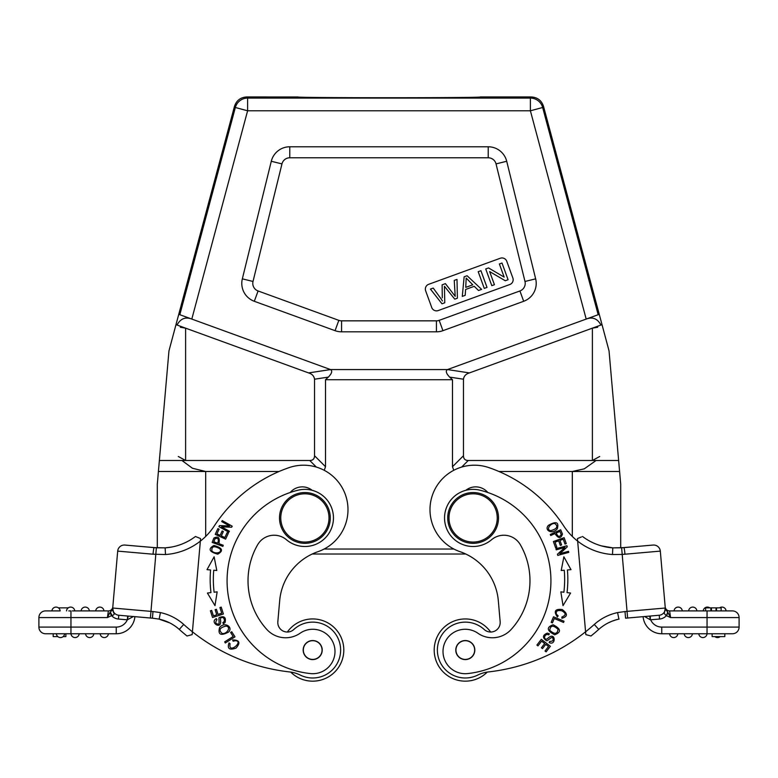 <?xml version="1.0" encoding="UTF-8"?>
<svg xmlns="http://www.w3.org/2000/svg" width="778" height="778" viewBox="0 0 778 778"><rect width="100%" height="100%" fill="white"/><g stroke="black" fill="none" stroke-linecap="round" stroke-linejoin="round"><path stroke-width="1.17" d="M179.825 314.72L235.345 107.5A12.701 12.691 -37.5 0 1 247.608 98.086L246.743 96.958C240.538 97.328 236.444 100.469 234.479 106.362L169.672 348.204M600.947 325.039L600.917 324.951C597.455 318.601 592.544 316.646 586.194 319.077L447.467 369.569L330.533 369.569L191.806 319.077C185.456 316.646 180.545 318.601 177.083 324.951L177.053 325.039M246.743 96.958L297.906 96.968C292.139 97.979 486.172 97.979 480.094 96.958L531.257 96.958L530.392 98.086A12.701 12.691 37.5 0 1 542.655 107.5L530.392 110.787L247.608 110.787L235.345 107.5L234.479 106.362M480.075 96.968L480.094 96.958C485.861 97.979 291.828 97.979 297.906 96.958L297.906 96.958M156.368 547.809L154.141 547.615A6.662 0.506 -85 0 0 153.042 554.208L165.5 554.529L165.121 547.868L156.368 547.78L157.302 547.838L157.302 484.461M157.321 483.897L168.719 353.64M181.935 460.488L192.458 468.259L205.684 471.487L279.069 471.487L158.411 471.487L159.373 460.488L309.761 460.488L316.354 467.082L309.761 460.488L185.611 460.488L178.308 456.491M159.373 460.488L168.962 350.878L178.755 314.322L330.543 369.569C332.605 370.911 331.866 373.421 328.335 377.116L325.515 379.722L325.515 466.722L324.241 470.311L325.515 466.722L325.515 379.722L452.485 379.722L452.485 466.722L453.759 470.311L452.485 466.722L452.485 379.722L449.665 377.116C446.134 373.44 445.405 370.931 447.467 369.569L599.245 314.322L609.038 350.878L620.698 484.179L620.698 547.838L620.698 484.461M619.589 471.487L498.931 471.487L572.316 471.487L584.307 468.833L596.074 460.488M175.984 324.65L308.574 372.915L185.611 328.16L180.331 327.266M598.175 314.72L542.655 107.5L543.521 106.362C541.556 100.469 537.462 97.328 531.257 96.958M543.521 106.362L608.328 348.204M609.281 353.64L620.679 483.897M618.627 460.488L468.239 460.488C465.108 460.45 463.523 458.864 463.474 455.733C463.523 458.864 465.108 460.45 468.239 460.488L461.646 467.082L468.239 460.488L592.389 460.488L599.692 456.491M602.016 324.65L469.426 372.915C465.925 373.955 463.941 376.046 463.474 379.207L449.665 377.116C446.134 373.45 445.405 370.941 447.457 369.569L330.543 369.569C332.605 370.921 331.866 373.43 328.335 377.116L325.515 379.722L452.485 379.722L449.665 377.116L463.474 379.207L463.474 455.733L463.474 379.207C463.941 376.046 465.925 373.955 469.426 372.915L592.389 328.16L597.669 327.266M314.526 379.207L314.526 455.733C314.477 458.864 312.892 460.45 309.761 460.488C312.892 460.45 314.477 458.864 314.526 455.733L314.526 379.207L328.335 377.116L314.526 379.207C314.059 376.046 312.075 373.955 308.574 372.915C312.075 373.955 314.059 376.046 314.526 379.207M523.682 301.29A19.042 19.042 0 0 0 535.663 278.845L506.711 161.27A19.042 19.042 0 0 0 488.214 146.779L289.786 146.779A19.042 19.042 0 0 0 271.289 161.27L242.337 278.845A19.042 19.042 0 0 0 254.318 301.29L335.065 330.679A19.042 19.042 0 0 0 341.571 331.827L436.429 331.827A19.042 19.042 0 0 0 442.935 330.679L523.682 301.29L519.918 290.962L439.181 320.351A8.052 8.052 0 0 1 436.429 320.837L341.571 320.837A8.052 8.052 0 0 1 338.819 320.351L258.082 290.962A8.052 8.052 0 0 1 253.015 281.471L242.337 278.845M535.663 278.845L524.985 281.471L496.033 163.905L506.711 161.27M524.985 281.471A8.052 8.052 0 0 1 519.918 290.962M271.289 161.27L281.967 163.905L253.015 281.471M281.967 163.905A8.052 8.052 0 0 1 289.786 157.778L488.214 157.778A8.052 8.052 0 0 1 496.033 163.905M506.779 261.291A5.076 5.076 0 0 0 500.264 258.257L428.688 284.31A5.076 5.076 0 0 0 425.654 290.816L431.732 307.524A5.076 5.076 0 0 0 438.238 310.558L509.823 284.505A5.076 5.076 0 0 0 512.858 277.999L506.779 261.291M440.358 297.867L433.229 288.064L440.358 297.867A64.37 64.37 0 0 1 442.478 300.969A64.234 64.234 0 0 0 440.358 297.867M442.293 297.828L442.108 284.836L445.405 283.63L455.208 296.33L454.245 280.411L456.997 279.409L457.406 298.178L454.77 299.141L444.423 286.275L444.773 302.778L441.982 303.79L430.419 289.085L433.229 288.064M474.259 286.314L465.614 289.465L465.186 295.348L462.288 296.399L464.135 276.812L467.082 275.743L481.621 289.367L478.509 290.495L474.259 286.314M466.187 278.057L465.75 287.374L472.752 284.826L466.187 278.057M478.198 271.697L480.93 270.705L487.009 287.403L484.276 288.405L478.198 271.697M494.419 284.709L491.803 285.662L485.725 268.955L488.526 267.933L504.154 277.104L499.379 263.985L502.005 263.032L508.083 279.73L505.272 280.751L489.644 271.58L494.419 284.709M330.183 520.142A25.392 25.392 0 0 0 307.106 492.639A25.392 25.392 0 0 0 279.594 515.717A25.392 25.392 0 0 0 302.671 543.229A25.392 25.392 0 0 0 330.183 520.142M328.919 520.035A24.118 24.118 0 0 0 306.989 493.904A24.118 24.118 0 0 0 280.858 515.833A24.118 24.118 0 0 0 302.788 541.965A24.118 24.118 0 0 0 328.919 520.035M165.5 554.529A63.485 63.485 0 0 0 214.32 525.889A146.001 146.001 0 0 1 289.105 467.617A44.434 44.434 0 0 1 347.659 504.232A44.434 44.434 0 0 1 318.007 551.66A57.134 57.134 0 0 0 279.681 600.704L277.843 621.671A9.521 9.521 0 0 0 293.783 629.509A27.93 27.93 0 0 1 340.521 652.489A27.93 27.93 0 0 1 300.259 675.071A31.742 31.742 0 0 0 289.669 671.949A190.445 190.445 0 0 1 192.419 631.804L192.166 634.615L186.992 635.996A197.106 197.106 0 0 1 179.261 629.412A197.106 197.106 0 0 0 186.992 635.996L192.166 634.615L200.5 539.426M200.423 540.282L200.364 540.924M165.121 547.868A56.813 56.813 0 0 0 195.453 536.499L200.568 538.58M165.335 547.858L171.471 547.07M198.186 537.608L195.453 536.499M192.419 631.804A190.445 190.445 0 0 1 183.715 624.452L179.261 629.412A197.106 197.106 0 0 0 186.992 635.996A197.106 197.106 0 0 1 179.261 629.412A44.122 44.122 0 0 0 169.769 622.915A44.122 44.122 0 0 1 179.261 629.412A44.122 44.122 0 0 0 159.15 619.132L158.984 619.103M158.751 619.055L159.091 619.123A44.122 44.122 0 0 1 169.769 622.915L166.142 621.272M162.738 620.076L159.967 619.317M158.907 619.084L152.43 618.199L153.003 611.557L160.424 612.587L159.15 619.132A44.122 44.122 0 0 1 179.261 629.412M152.566 618.209L128.253 616.079L127.31 619.823L127.641 616.03L128.253 616.079L118.771 615.252L150.387 618.014L134.895 616.662L150.387 618.014L150.971 611.382L153.003 611.557M112.051 615.505L112.061 615.505C114.162 615.048 114.638 613.988 113.491 612.315L112.713 608.026A6.662 6.662 0 0 0 118.771 615.252L128.253 616.079M112.722 607.861L112.713 608.026A6.662 6.662 0 0 0 118.771 615.252L118.441 619.045L127.31 619.823L133.378 616.526M57.844 636.608L53.186 636.608L53.186 633.759L45.562 633.759A6.662 6.662 0 0 1 38.9 627.087L38.9 617.567A6.662 6.662 0 0 1 45.562 610.905L56.833 610.905M72.354 610.905L108.385 610.905L107.413 617.567L108.385 610.905A4.444 4.444 0 0 0 112.81 606.85L112.82 606.83A4.444 4.444 0 0 1 108.385 610.905L108.385 610.905M56.395 607.112A4.123 4.123 0 0 0 51.922 610.905L54.236 610.905L51.922 610.905A4.123 4.123 0 0 1 56.395 607.112A4.123 4.123 0 0 1 60.149 610.905A4.123 4.123 0 0 0 56.395 607.112A4.123 4.123 0 0 1 60.149 610.905L45.562 610.905A6.662 6.662 0 0 0 38.9 617.567A6.662 6.662 0 0 1 38.929 616.983A6.662 6.662 0 0 0 38.9 617.567L107.413 617.567L111.585 615.641A10.474 10.474 0 0 0 118.441 619.045M54.236 610.905L60.149 610.905M68.814 610.905L70.331 610.905M112.713 608.056L112.791 607.083M153.042 554.208L117.692 551.116L112.615 609.164M112.713 608.026L150.971 611.382L156.368 547.78L124.908 545.057A6.662 6.662 0 0 0 117.692 551.116L112.567 609.719L113.491 612.315M112.567 610.302L112.596 609.378M112.693 609.184L112.936 610.74M112.567 609.719L109.844 612.665L107.413 617.567M109.844 612.665L111.585 615.641M110.301 612.053L112.061 615.505M166.21 621.301L162.592 620.027M309.975 681.042A31.101 31.101 0 0 1 290.739 672.095A31.101 31.101 0 0 0 343.681 652.781A31.101 31.101 0 0 0 287.354 632.018A31.101 31.101 0 0 1 343.681 652.771A31.101 31.101 0 0 1 309.984 681.042M124.908 545.057L154.122 547.615L124.908 545.057M134.895 616.662A18.73 18.73 0 0 1 116.243 633.759L65.877 633.759L65.877 636.608L63.115 636.608M127.31 619.823A12.059 12.059 0 0 1 116.243 627.087L38.9 627.087A6.662 6.662 0 0 0 45.562 633.759L70.954 633.759L70.954 610.905M70.973 633.759A4.123 4.123 0 0 0 75.087 637.561A4.123 4.123 0 0 0 79.2 633.759A4.123 4.123 0 0 1 75.087 637.561A4.123 4.123 0 0 1 70.973 633.759A4.123 4.123 0 0 0 75.087 637.561A4.123 4.123 0 0 0 79.2 633.759M100.168 633.759A4.123 4.123 0 0 0 103.921 637.552A4.123 4.123 0 0 1 100.168 633.759A4.123 4.123 0 0 0 103.921 637.552A4.123 4.123 0 0 0 108.395 633.759A4.123 4.123 0 0 1 103.921 637.552A4.123 4.123 0 0 0 108.395 633.759M89.324 637.552A4.123 4.123 0 0 0 93.798 633.759A4.123 4.123 0 0 1 89.324 637.552A4.123 4.123 0 0 1 85.57 633.759A4.123 4.123 0 0 0 89.324 637.552A4.123 4.123 0 0 0 93.798 633.759M56.366 633.759A4.123 4.123 0 0 0 60.12 637.552A4.123 4.123 0 0 1 56.366 633.759A4.123 4.123 0 0 0 60.12 637.552A4.123 4.123 0 0 0 64.593 633.759A4.123 4.123 0 0 1 60.12 637.552M74.756 610.905A4.123 4.123 0 0 0 71.002 607.112A4.123 4.123 0 0 1 74.756 610.905A4.123 4.123 0 0 0 71.002 607.112A4.123 4.123 0 0 0 66.529 610.905A4.123 4.123 0 0 1 71.002 607.112M89.353 610.905A4.123 4.123 0 0 0 85.24 607.093A4.123 4.123 0 0 0 81.126 610.905A4.123 4.123 0 0 1 85.24 607.093A4.123 4.123 0 0 1 89.353 610.905A4.123 4.123 0 0 0 85.24 607.093A4.123 4.123 0 0 0 81.126 610.905M95.723 610.905A4.123 4.123 0 0 1 99.837 607.093A4.123 4.123 0 0 1 103.951 610.905A4.123 4.123 0 0 0 99.837 607.093A4.123 4.123 0 0 0 95.723 610.905M58.428 607.851L68.25 607.851M213.921 545.456C207.843 548.898 209.117 551.806 217.743 554.169C223.763 550.756 222.479 547.848 213.921 545.456M222.858 546.38L223.257 545.29L218.91 543.676C220.048 537.676 218.365 535.818 213.862 538.094L212.151 542.392L222.858 546.38M214.981 605.634L217.159 591.854L214.115 592.223A106.965 106.965 0 0 1 213.736 570.225L216.79 570.498L214.125 556.805L207.006 569.652L210.575 569.963A110.136 110.136 0 0 0 210.964 592.603L207.415 593.04L214.981 605.634M223.412 613.998L221.215 607.122L219.931 607.53L221.74 613.19L218.035 614.377L216.401 609.271L215.127 609.68L216.761 614.785L213.425 615.845L211.684 610.409L210.4 610.818L212.53 617.479L223.412 613.998M225.61 539.144L228.343 533.222L227.118 532.658L224.871 537.53L221.341 535.906L223.364 531.51L222.148 530.956L220.125 535.342L216.945 533.883L219.104 529.186L217.879 528.622L215.234 534.36L225.61 539.144M228.858 532.21L229.393 531.238L221.565 526.852L231.64 527.231L232.214 526.2L222.245 520.618L221.701 521.581L229.529 525.967L219.464 525.588L218.881 526.628L228.858 532.21M219.561 627.564C217.772 634.731 220.816 636.19 228.703 631.96C233.274 627.097 224.628 621.204 219.561 627.564M234.985 636.851L231.737 631.746L230.609 632.465L233.157 636.492L224.657 641.889L225.338 642.978L234.985 636.851M223.403 623.752L225.095 622.468C226.174 617.382 224.317 615.709 219.513 617.45C218.035 617.499 220.174 624.257 218.258 624.141C215.525 623.83 215.088 622.361 216.945 619.726L216.372 618.636C208.932 622.342 222.819 631.211 220.398 619.22C220.787 617.421 221.798 616.993 223.432 617.936C224.93 619.871 224.735 621.447 222.829 622.682L223.403 623.752M312.173 490.315A15.871 15.871 0 0 0 290.165 492.513M233.118 641.198L235.462 640.702C244.166 641.247 228.003 654.911 230.055 643.688L229.024 642.891C227.05 648.716 229.393 650.457 236.055 648.093C240.713 642.706 239.575 639.993 232.651 639.944L233.118 641.198M219.727 548.675C223.305 552.857 214.388 554.51 211.908 550.882C211.422 546.312 214.028 545.572 219.727 548.675M217.646 543.2L213.814 541.77L215.068 538.707C218.248 537.744 219.104 539.242 217.646 543.2M208.309 569.768L210.575 569.963M215.078 570.352L216.79 570.498M226.077 626.066C231.698 626.922 226.563 634.634 222.119 633.438C218.423 630.054 219.736 627.593 226.077 626.066M248.299 574.495A72.364 72.364 0 0 0 266.825 629.451A25.392 25.392 0 0 0 300.104 633.234A22.222 22.222 0 0 1 334.91 653.423A22.222 22.222 0 0 1 310.393 673.573A93.311 93.311 0 0 1 298.052 490.198A28.562 28.562 0 0 1 333.344 520.424A28.562 28.562 0 0 1 286.44 539.738A19.042 19.042 0 0 0 257.615 544.804A72.364 72.364 0 0 0 248.299 574.495M322.18 650.885A9.521 9.521 0 0 1 311.861 659.55A9.521 9.521 0 0 1 303.206 649.231A9.521 9.521 0 0 1 313.524 640.576A9.521 9.521 0 0 1 322.18 650.885A9.521 9.521 0 0 0 313.524 640.576M309.877 641.13A9.365 9.365 0 0 1 321.625 647.238A9.365 9.365 0 0 1 315.508 658.985A9.365 9.365 0 0 1 303.76 652.878A9.365 9.365 0 0 1 309.877 641.13M627.613 618.014L621.632 547.78L653.092 545.057A6.662 6.662 0 0 1 660.308 551.116A6.662 6.662 0 0 0 653.092 545.057L623.781 547.624L653.092 545.057A6.662 6.662 0 0 1 660.308 551.116L665.287 608.026A6.662 6.662 0 0 1 659.229 615.252L625.57 618.199L624.997 611.557L617.576 612.587L618.909 619.123A44.122 44.122 0 0 0 598.739 629.412A197.106 197.106 0 0 1 591.008 635.996L585.834 634.615L585.581 631.804A190.445 190.445 0 0 1 488.331 671.949A31.742 31.742 0 0 0 477.741 675.071A27.93 27.93 0 0 1 438.422 657.624A27.93 27.93 0 0 1 484.217 629.509A9.521 9.521 0 0 0 500.157 621.671L498.319 600.704A57.134 57.134 0 0 0 465.779 554.014L312.221 554.014M608.231 622.915L611.858 621.272M615.262 620.076L618.033 619.317M619.094 619.084L618.909 619.123A44.122 44.122 0 0 0 598.739 629.412L594.285 624.452A190.445 190.445 0 0 1 585.581 631.804L577.432 538.58L581.448 536.946M668.156 612.665L666.415 615.641L670.587 617.567L667.699 612.062L666.415 615.641A10.474 10.474 0 0 1 659.559 619.045L650.272 619.794L650.359 616.03L649.747 616.079L659.229 615.252A6.662 6.662 0 0 0 665.287 608.026L665.258 607.628M665.385 609.125L665.19 606.85A4.444 4.444 0 0 0 669.615 610.905L670.587 617.567L707.046 617.567L707.046 627.087L739.1 627.087L739.1 617.567L739.1 627.087A6.662 6.662 0 0 1 732.438 633.759L661.757 633.759A18.73 18.73 0 0 1 643.105 616.662A18.73 18.73 0 0 0 661.757 633.759L684.202 633.759A4.123 4.123 0 0 0 688.676 637.552A4.123 4.123 0 0 1 684.202 633.759A4.123 4.123 0 0 0 688.676 637.552A4.123 4.123 0 0 0 692.43 633.759L698.8 633.759A4.123 4.123 0 0 0 702.913 637.561A4.123 4.123 0 0 0 707.027 633.759L707.046 627.087L661.757 627.087A12.059 12.059 0 0 1 650.69 619.823M665.19 606.869L665.19 606.85A4.444 4.444 0 0 0 669.615 610.905L732.438 610.905A6.662 6.662 0 0 1 739.071 616.983A6.662 6.662 0 0 0 732.438 610.905A6.662 6.662 0 0 1 739.1 617.567A6.662 6.662 0 0 0 739.071 616.983A6.662 6.662 0 0 1 739.1 617.567A6.662 6.662 0 0 0 732.438 610.905L722.266 610.905M711.442 610.905L711.442 607.851L716.013 607.851L716.013 610.905L721.138 610.905L721.167 607.851L705.627 607.851L705.627 610.905L703.244 610.905A4.123 4.123 0 0 1 709.75 607.851A4.123 4.123 0 0 0 703.244 610.905A4.123 4.123 0 0 1 709.75 607.851M705.627 610.905L710.859 610.905L710.859 607.851M644.622 616.526L650.272 619.794L649.747 616.079L650.359 616.03M665.433 609.719L665.287 608.026L664.5 612.315L665.385 609.155L667.699 612.062M665.229 607.297L665.297 608.172M665.949 615.505L664.111 613.2L664.5 612.315M669.08 614.299L669.693 615.554M622.05 554.432L624.958 554.208A6.662 0.506 85 0 0 623.878 547.615L612.801 547.868L612.5 554.529L622.05 554.432M624.997 611.557L665.287 608.026A6.662 6.662 0 0 1 659.229 615.252A6.662 6.662 0 0 0 665.287 608.026A6.662 6.662 0 0 1 659.229 615.252L659.559 619.045M611.79 621.301L615.408 620.027M577.509 539.465L577.558 540.02M577.607 540.593L577.655 541.138A63.485 63.485 0 0 0 612.5 554.529M608.727 547.43L613.113 547.887M601.375 545.864L612.801 547.868A56.813 56.813 0 0 1 582.547 536.499A56.813 56.813 0 0 0 612.801 547.868M591.008 635.996L585.834 634.615L591.008 635.996M585.581 631.804L585.834 634.615M498.319 600.704A57.134 57.134 0 0 0 459.993 551.66A44.434 44.434 0 0 1 470.573 465.37A44.434 44.434 0 0 1 488.895 467.617A146.001 146.001 0 0 1 563.68 525.889A63.485 63.485 0 0 0 577.655 541.138M557.272 528.846C559.178 522.116 556.231 520.949 548.432 525.325C543.851 530.09 552.176 535.031 557.272 528.846M555.93 548.762L556.221 549.832L564.886 547.449L557.447 554.257L557.758 555.404L568.776 552.37L568.485 551.301L559.829 553.683L567.269 546.876L566.948 545.738L555.93 548.762M560.841 591.854L563.019 605.634L570.585 593.04L567.036 592.603A110.136 110.136 0 0 0 567.425 569.963L570.994 569.652L563.875 556.805L561.21 570.498L564.264 570.235A106.965 106.965 0 0 1 563.885 592.223L560.841 591.854M553.372 541.537L555.58 547.673L556.854 547.216L555.035 542.169L558.692 540.846L560.335 545.397L561.59 544.94L559.946 540.399L563.243 539.203L564.993 544.065L566.267 543.608L564.118 537.666L553.372 541.537M554.665 634.77C561.57 632.164 561.045 628.828 553.08 624.753C546.244 627.321 546.778 630.666 554.665 634.77M553.518 616.808L551.164 622.381L552.409 622.906L554.257 618.51L563.544 622.429L564.04 621.252L553.518 616.808M549.336 633.788L547.323 633.117C542.529 635.13 542.208 637.61 546.38 640.566C547.255 641.762 551.592 636.151 552.594 637.785C553.887 640.216 552.934 641.412 549.706 641.383L549.132 642.472C556.416 646.479 555.803 630.015 547.323 638.835C545.631 639.545 544.697 638.952 544.542 637.075C545.281 634.741 546.691 634.002 548.791 634.867L549.336 633.788M541.313 639.331L536.917 645.059L537.977 645.876L541.605 641.169L544.688 643.532L541.42 647.782L542.48 648.599L545.748 644.349L548.529 646.489L545.038 651.021L546.107 651.838L550.377 646.294L541.313 639.331M558.157 615.865L556.416 614.221C555.657 611.109 557.427 609.962 561.735 610.779C566.16 613.142 566.228 615.204 561.94 616.964L561.881 618.277C567.794 616.575 567.882 613.657 562.144 609.524C555.074 608.766 553.489 611.245 557.398 616.964L558.157 615.865M529.701 574.495A72.364 72.364 0 0 1 511.175 629.451A72.364 72.364 0 0 0 520.385 544.804A19.042 19.042 0 0 0 491.56 539.738A28.562 28.562 0 0 1 444.656 520.424A28.562 28.562 0 0 1 479.948 490.198A93.311 93.311 0 0 1 467.607 673.573A93.311 93.311 0 0 0 550.571 572.666M477.896 633.234A22.222 22.222 0 0 0 443.09 653.423A22.222 22.222 0 0 1 477.896 633.234A25.392 25.392 0 0 0 511.175 629.451M487.835 492.513A15.871 15.871 0 0 0 465.828 490.315M550.26 534.457L550.727 535.507L554.967 533.611C558.361 538.677 560.87 538.823 562.475 534.048L560.685 529.779L550.26 534.457M467.607 673.573A22.222 22.222 0 0 1 443.09 653.423M474.794 649.231A9.521 9.521 0 0 1 466.139 659.55A9.521 9.521 0 0 1 455.82 650.885A9.521 9.521 0 0 1 464.476 640.576A9.521 9.521 0 0 1 474.794 649.231A9.521 9.521 0 0 0 464.476 640.576M460.984 641.753A9.365 9.365 0 0 1 473.608 645.73A9.365 9.365 0 0 1 469.63 658.363A9.365 9.365 0 0 1 457.007 654.386A9.365 9.365 0 0 1 460.984 641.753M447.817 520.142A25.392 25.392 0 0 0 475.329 543.229A25.392 25.392 0 0 0 498.406 515.717A25.392 25.392 0 0 0 470.894 492.639A25.392 25.392 0 0 0 447.817 520.142M497.142 515.833A24.118 24.118 0 0 0 471.011 493.904A24.118 24.118 0 0 0 449.081 520.035A24.118 24.118 0 0 0 475.212 541.965A24.118 24.118 0 0 0 497.142 515.833M462.589 619.074A31.101 31.101 0 0 1 490.646 632.018A31.101 31.101 0 0 0 462.599 619.074A31.101 31.101 0 0 0 462.589 619.074A31.101 31.101 0 0 0 434.319 652.781A31.101 31.101 0 0 0 468.025 681.042A31.101 31.101 0 0 1 468.016 681.042A31.101 31.101 0 0 1 434.319 652.771M487.261 672.095A31.101 31.101 0 0 1 468.025 681.042M550.873 530.625C545.388 530.158 550.581 522.719 554.899 523.565C558.439 526.482 557.106 528.836 550.873 530.625M570.994 569.652L563.875 556.805L561.21 570.498L562.329 570.4M567.425 569.963L568.99 569.827M549.725 630.277C550.474 625.23 553.246 624.919 558.04 629.324C557.359 634.294 554.588 634.615 549.725 630.277M556.202 533.056L559.927 531.393L561.191 534.457C559.596 537.374 557.933 536.908 556.202 533.056M702.913 633.759L707.027 633.759M692.43 633.759A4.123 4.123 0 0 1 688.676 637.552A4.123 4.123 0 0 0 692.43 633.759L684.202 633.759M724.814 633.759L724.814 636.608L712.123 636.608L712.123 633.759M674.079 637.552A4.123 4.123 0 0 1 669.605 633.759A4.123 4.123 0 0 0 674.079 637.552A4.123 4.123 0 0 0 677.832 633.759A4.123 4.123 0 0 1 674.079 637.552M720.156 636.608A4.123 4.123 0 0 1 717.88 637.552A4.123 4.123 0 0 0 720.156 636.608A4.123 4.123 0 0 1 714.885 636.608M719.572 607.851A4.123 4.123 0 0 1 721.605 607.112A4.123 4.123 0 0 0 719.572 607.851A4.123 4.123 0 0 1 726.078 610.905M688.647 610.905A4.123 4.123 0 0 1 692.76 607.093A4.123 4.123 0 0 1 696.874 610.905M674.049 610.905A4.123 4.123 0 0 1 678.163 607.093A4.123 4.123 0 0 1 682.277 610.905M716.548 607.851L716.548 610.905M157.302 547.838L157.302 484.179L158.411 471.487M191.806 319.077L247.608 110.787L247.608 98.086L530.392 98.086L530.392 110.787L586.194 319.077M205.684 471.487L205.684 536.441M324.105 549.035L453.895 549.035M572.316 536.441L572.316 471.487M185.611 328.16L185.611 460.488M330.533 369.569L308.574 372.915L330.543 369.569M592.389 460.488L592.389 328.16M469.426 372.915L447.467 369.569L469.426 372.915M463.474 455.733L452.485 466.722L463.474 455.733M325.515 466.722L314.526 455.733L325.515 466.722M439.181 320.351L442.935 330.679M436.429 331.827L436.429 320.837M341.571 320.837L341.571 331.827M335.065 330.679L338.819 320.351M258.082 290.962L254.318 301.29M289.786 146.779L289.786 157.778M488.214 157.778L488.214 146.779M183.715 624.452A50.784 50.784 0 0 0 160.424 612.587M45.562 610.905A6.662 6.662 0 0 0 38.929 616.983A6.662 6.662 0 0 1 45.562 610.905M159.091 619.123A44.122 44.122 0 0 1 169.769 622.915L158.965 619.094M154.122 547.615L165.208 547.868M116.243 633.759L116.243 627.087M739.1 617.567L707.046 617.567L707.046 610.905M660.308 551.116L624.958 554.208M617.576 612.587A50.784 50.784 0 0 0 594.285 624.452M621.175 547.809L612.792 547.868M661.757 627.087L661.757 633.759M153.83 618.335L159.15 619.132M665.346 608.688L665.268 607.735M721.138 607.851L721.138 610.905"/></g></svg>
